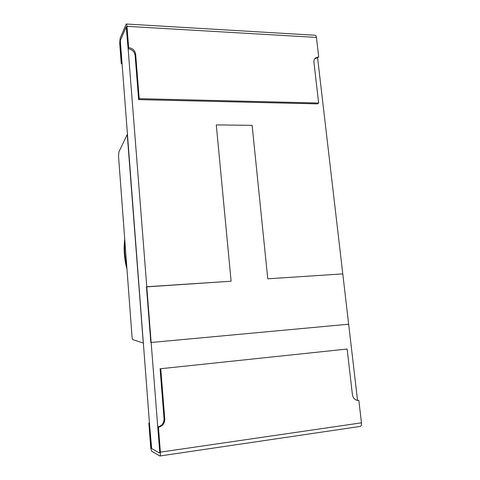 <?xml version="1.0" encoding="UTF-8"?>
<svg xmlns="http://www.w3.org/2000/svg" width="480" height="480" viewBox="0 0 480 480"><rect width="100%" height="100%" fill="white"/><g stroke="black" fill="none" stroke-linecap="round" stroke-linejoin="round"><path stroke-width="0.72" d="M160.752 368.718L347.13 349.032L160.752 368.718L164.766 419.016C164.706 423.474 162.594 426.198 158.436 427.206L160.392 452.142C160.536 454.512 160.356 455.802 159.852 456L360.192 426.426C361.206 426.162 361.626 424.962 361.464 422.826L358.842 400.422L357.516 400.254L348.654 324.21L150.828 342.51L146.472 286.89L231.102 281.22L216.288 124.908L252.126 125.346L267.768 278.814L342.786 273.888L348.654 324.21L151.146 342.486L159.708 451.752L159.48 453.024L151.68 448.536L151.266 446.964L120.312 40.614L126.114 26.892L126.462 27.54L146.778 286.758L231.102 281.22L216.288 124.908L252.126 125.346L267.768 278.814L342.786 273.888L317.592 57.84L318.696 56.844L315.432 57.966C314.274 59.076 313.776 60.534 313.944 62.34L318.654 103.032L139.2 98.67L135.654 54.24C134.964 50.412 132.624 48.216 128.646 47.646L128.13 48.768C132.096 49.338 134.424 51.528 135.114 55.338L138.642 99.612L139.2 98.67M159.852 456L151.896 451.332C151.314 450.744 150.9 449.172 150.648 446.616L148.848 423.102L149.424 423M358.842 400.422L357.576 400.422C354.708 399.84 352.986 397.896 352.41 394.602L347.13 349.032M148.848 423.102L149.454 423.36L151.68 448.536L159.48 453.024L159.708 451.752L157.764 426.918L158.436 427.206M157.764 426.918C161.904 425.916 164.01 423.198 164.07 418.764L164.766 419.016M356.916 400.296L357.516 400.254M160.08 368.664L164.07 418.764M314.928 58.512L317.592 57.84M128.646 47.646L126.972 26.34C126.828 24.768 126.582 23.988 126.234 24.006L120.126 38.232L119.712 43.434L121.266 63.696L121.812 63.738M318.654 103.032L317.538 103.878L138.642 99.612M121.266 63.696L121.734 62.676L120.312 40.614L126.252 26.76M128.13 48.768L126.216 26.76M318.696 56.844L316.428 37.422C316.224 35.982 315.762 35.262 315.054 35.25L126.234 24.006M131.97 336.024C132.168 338.136 132.486 339.354 132.936 339.678L143.28 343.05L127.254 134.538L118.872 151.968L118.536 156.354L131.97 336.024M150.828 342.51L151.146 342.486L146.778 286.758L146.472 286.89L150.828 342.51M361.464 422.826L160.392 452.142M135.114 55.338L135.654 54.24M316.428 37.422L126.972 26.34M124.836 240.612C124.116 248.916 124.74 257.196 126.696 265.452M124.728 239.136C123.516 249.234 124.26 259.188 126.96 269.004"/></g></svg>

